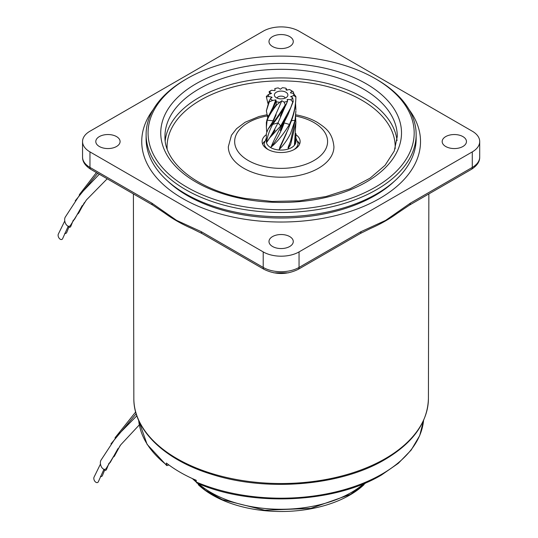 <?xml version="1.0" encoding="UTF-8"?>
<svg xmlns="http://www.w3.org/2000/svg" width="538" height="538" viewBox="0 0 538 538"><rect width="100%" height="100%" fill="white"/><g stroke="black" fill="none" stroke-linecap="round" stroke-linejoin="round"><path stroke-width="0.81" d="M64.762 220.963L58.292 234.178A3.376 2.125 65.5 0 0 59.375 238.502A3.376 2.125 65.5 0 0 62.495 238.899A3.376 2.125 65.5 0 0 62.711 238.462L68.245 226.202M107.197 178.791L86.396 199.961L70.747 224.951A5.279 3.08 -105.4 0 1 65.932 224.171A5.279 3.08 -105.4 0 1 65.192 217.238L80.155 194.218L99.315 174.238M64.748 233.351A3.376 2.125 65.5 0 0 66.551 232.806A3.376 2.125 65.5 0 0 66.773 232.369L69.241 226.256M82.253 205.543L74.802 218.858A5.279 3.08 -105.4 0 1 73.215 220.176M68.817 227.218A3.376 2.125 65.5 0 0 70.633 226.673A3.376 2.125 65.5 0 0 70.848 226.236L73.309 220.163M84.392 202.584L78.884 212.725A5.279 3.08 -105.4 0 1 77.29 214.05M364.024 484.657A97.156 56.093 180 0 1 349.828 495.061A97.156 56.093 180 0 1 198.233 484.657M285.47 97.977A6.759 3.9 0 0 0 287.299 96.584A6.759 3.9 0 0 0 285.201 91.877A6.759 3.9 0 0 0 276.788 91.998A6.759 3.9 0 0 0 274.958 96.584A6.759 3.9 0 0 0 285.47 97.977M285.261 98.077A4.223 2.441 0 0 0 278.415 96.706A4.223 2.441 0 0 0 276.996 98.077M271.495 90.256A12.65 7.303 0 0 0 269.538 92.065L269.061 91.803A14.761 8.521 180 0 1 269.464 91.487L271.495 90.256L274.696 90.566L275.16 90.014L274.73 88.689A12.65 7.303 0 0 1 278.159 87.889L280.433 89.227L282.363 87.721A12.65 7.303 0 0 1 285.954 88.239L286.431 90.088L289.531 89.53A12.65 7.303 0 0 1 290.076 89.826L292.948 91.601A14.761 8.521 180 0 1 293.338 91.924L293.849 93.834M267.937 103.444L266.364 96.84A14.761 8.521 180 0 1 266.364 96.712A14.761 8.521 180 0 1 266.371 96.443L268.516 94.426L271.508 93.269M267.716 117.802L266.364 110.868L269.309 101.823A14.761 8.521 180 0 1 268.919 101.5L266.364 110.868M266.969 119.819L266.364 122.523L266.364 127.082L267.178 120.196C268.886 115.939 272.087 110.828 276.767 104.856A14.761 8.521 180 0 1 276.122 104.735L268.334 116.484L266.969 119.819M294.528 142.96L294.468 144.594L295.57 139.154L295.893 133.458L295.893 141.548A14.761 8.521 180 0 1 290.614 148.078A14.761 8.521 180 0 1 274.884 149.275A14.761 8.521 180 0 1 266.364 141.548L266.364 133.458L268.159 128.972L272.127 124.164L272.443 122.18L268.166 128.972M295.53 116.672L295.893 122.523L290.614 144.655L288.207 148.427L288.092 147.432L290.614 141.064L295.254 119.887L295.893 110.868L295.039 120.263L290.614 133.417C287.373 139.846 283.58 145.173 279.242 149.403L279.995 146.787L288.334 128.858L290.614 122.825C294.091 114.54 295.846 105.791 295.887 96.591A14.761 8.521 180 0 1 295.893 96.712A14.761 8.521 180 0 1 295.887 96.981C295.678 105.697 293.923 113.969 290.614 121.81L289.478 124.439C283.116 134.729 276.956 142.301 270.997 147.143C273.56 140.969 277.03 133.901 281.414 125.926L287.978 114.695L293.197 101.621A14.761 8.521 180 0 1 292.793 101.938L290.614 107.977L280.728 125.926L269.377 138.226L266.619 142.523C267.218 136.941 269.235 130.902 272.685 124.399C276.767 119.053 281.172 112.516 285.893 104.782A14.761 8.521 180 0 1 285.241 104.897C280.5 112.536 276.129 118.959 272.127 124.164M266.666 131.622L266.364 127.082M295.564 103.457L295.893 109.907M294.468 144.594L295.893 122.523M290.076 89.826A12.65 7.303 0 0 1 291.905 91.164L290.406 92.825L293.486 93.424A12.65 7.303 0 0 1 293.741 95.549L290.749 96.685M290.796 96.813L290.836 96.389L292.719 97.916A12.65 7.303 0 0 1 290.762 99.725L287.561 99.416L287.084 99.772M285.86 89.738L286.431 90.088M271.421 93.592L269.061 91.803M268.516 94.426A12.65 7.303 0 0 0 268.771 96.558L271.851 97.149L271.71 97.822M287.305 100.263L287.561 99.416L287.527 101.292A12.65 7.303 0 0 1 284.098 102.092L281.825 100.754L279.888 102.26A12.65 7.303 0 0 1 276.303 101.743L275.826 99.886L272.726 100.451A12.65 7.303 0 0 1 270.352 98.817L271.851 97.149L271.993 97.56M293.741 95.549L295.887 96.981M295.887 96.591L293.486 93.424M293.197 101.621L292.719 97.916M290.762 99.725L292.793 101.938M291.905 91.164L293.338 91.924M285.954 88.239L286.129 88.696M266.364 96.84L268.771 96.558M270.352 98.817L268.919 101.5M269.309 101.823L272.726 100.451M276.303 101.743L276.122 104.735M276.767 104.856L279.888 102.26M284.098 102.092L285.241 104.897M285.893 104.782L287.527 101.292M285.227 106.329L277.998 122.893L272.685 124.399M280.728 125.926L277.998 122.893C273.943 130.781 270.15 137.325 266.619 142.523M281.825 100.754L273.008 120.788L267.178 120.196M273.304 121.252L276.135 114.836L272.356 122.334M273.102 120.855L272.208 122.577M275.826 99.886L272.793 107.634M268.529 116.094L267.003 114.93M289.78 143.323L288.207 148.427M295.039 120.263L291.448 120.694M286.478 133.357L279.242 149.403M285.254 120.129L283.829 122.973M289.478 124.439L284.185 122.906C280.944 132.166 276.545 140.243 270.997 147.143M283.445 123.215L284.064 121.749M282.88 124.695L280.291 130.539L283.284 124.049L281.414 125.926M153.229 109.55A139.396 80.478 0 0 0 141.736 141.548A139.396 80.478 0 0 0 227.782 215.899A139.396 80.478 0 0 0 379.694 198.455A139.396 80.478 0 0 0 420.521 141.548A139.396 80.478 0 0 0 409.028 109.55A139.396 80.478 0 0 1 420.521 141.548A139.396 80.478 0 0 1 238.361 218.146A139.396 80.478 0 0 1 141.736 141.548A139.396 80.478 0 0 1 153.229 109.55M445.726 136.591A12.145 7.014 0 0 0 442.169 141.548A12.145 7.014 0 0 0 449.667 148.024A12.145 7.014 0 0 0 462.902 146.504A12.145 7.014 0 0 0 466.459 141.548A12.145 7.014 0 0 0 458.961 135.072A12.145 7.014 0 0 0 445.726 136.591M99.355 136.591A12.145 7.014 0 0 0 95.798 141.548A12.145 7.014 0 0 0 103.296 148.024A12.145 7.014 0 0 0 116.531 146.504A12.145 7.014 0 0 0 120.088 141.548A12.145 7.014 0 0 0 112.59 135.072A12.145 7.014 0 0 0 99.355 136.591M272.544 36.604A12.145 7.014 0 0 0 268.987 41.56A12.145 7.014 0 0 0 276.478 48.037A12.145 7.014 0 0 0 289.713 46.517A12.145 7.014 0 0 0 293.271 41.56A12.145 7.014 0 0 0 285.779 35.084A12.145 7.014 0 0 0 272.544 36.604M272.544 236.579A12.145 7.014 0 0 0 268.987 241.535A12.145 7.014 0 0 0 276.478 248.018A12.145 7.014 0 0 0 289.713 246.498A12.145 7.014 0 0 0 293.271 241.535A12.145 7.014 0 0 0 285.779 235.059A12.145 7.014 0 0 0 272.544 236.579M410.346 203.176A4.223 2.441 -120 0 1 409.472 205.112L397.192 213.351A147.795 85.327 180 0 1 385.638 220.856A147.795 85.327 180 0 1 370.272 228.583L360.117 233.606A4.223 2.441 -120 0 0 360.991 231.676L385.638 220.392L410.346 203.176L472.283 167.419A25.347 14.634 0 0 0 479.708 157.069C479.835 161.642 477.071 165.731 471.409 169.349A4.223 2.441 -120 0 0 472.283 167.419L472.283 151.898A25.347 14.634 0 0 0 479.708 141.548A25.347 14.634 0 0 0 472.283 131.205L299.047 31.184A25.347 14.634 0 0 0 263.21 31.184L89.967 131.205A25.347 14.634 0 0 0 82.549 141.548A25.347 14.634 0 0 0 89.967 151.898L263.21 251.912A25.347 14.634 0 0 0 299.047 251.912L472.283 151.898M196.296 482.048L196.807 482.963C250.977 507.011 334.125 503.427 381.57 474.946L398.288 463.346L411.146 450.111L419.68 435.652L423.567 420.434A142.664 82.368 0 0 1 382.007 474.065A142.664 82.368 0 0 1 196.296 482.048L196.215 480.279A142.772 82.428 0 0 1 166.35 463.036L166.78 465.619L147.089 444.341L138.69 420.434A142.664 82.368 0 0 0 166.43 464.805M166.78 465.619L168.932 464.993M202.14 233.606L191.985 228.583A147.795 85.327 180 0 1 165.065 213.351L152.785 205.112A4.223 2.441 120 0 1 151.911 203.176L176.558 220.358L201.266 231.676A4.223 2.441 120 0 0 202.14 233.606L264.084 269.37C275.449 274.857 286.808 274.857 298.173 269.37L360.117 233.606M100.472 464.038L94.002 477.253A3.376 2.125 65.5 0 0 95.091 481.577A3.376 2.125 65.5 0 0 98.212 481.974A3.376 2.125 65.5 0 0 98.427 481.537L103.962 469.277M139.322 424.879L120.707 444.859L106.463 468.026A5.279 3.08 -105.4 0 1 101.642 467.246A5.279 3.08 -105.4 0 1 100.909 460.313L116.591 436.385L136.834 415.793M100.458 476.426A3.376 2.125 65.5 0 0 102.267 475.881A3.376 2.125 65.5 0 0 102.482 475.444L104.957 469.331M117.963 448.618L110.519 461.934A5.279 3.08 -105.4 0 1 108.932 463.252M104.533 470.293A3.376 2.125 65.5 0 0 106.349 469.748A3.376 2.125 65.5 0 0 106.564 469.311L109.019 463.238M120.108 445.659L114.601 455.8A5.279 3.08 -105.4 0 1 113.007 457.125M167.748 181.124A132.489 76.49 0 0 0 240.479 214.353A132.489 76.49 0 0 0 394.509 181.124M262.658 144.137A19.005 10.975 180 0 1 264.474 141.433M266.949 114.742L258.973 116.531L245.14 122.247L236.552 128.69L231.461 135.246L228.327 146.726A52.798 30.484 0 0 0 264.931 175.738A52.798 30.484 0 0 0 333.93 146.726C332.417 132.16 325.524 127.923 317.326 122.368C311.3 118.891 304.374 116.423 296.546 114.964L295.765 114.823M240.304 206.041A133.054 76.82 0 0 0 394.657 172.987A133.054 76.82 0 0 0 375.215 78.609A133.054 76.82 0 0 0 321.953 59.812A133.054 76.82 0 0 0 187.042 78.609A133.054 76.82 0 0 0 240.304 206.041M375.215 78.609L376.607 79.409A135.025 77.956 180 0 1 416.15 134.534A135.025 77.956 180 0 1 239.699 208.724A135.025 77.956 180 0 1 146.107 134.534A135.025 77.956 180 0 1 185.65 79.409L187.042 78.609M266.364 134.635A19.005 10.975 0 0 0 262.12 141.548A19.005 10.975 0 0 0 275.295 151.992A19.005 10.975 0 0 0 300.137 141.548A19.005 10.975 0 0 0 295.893 134.635M146.107 134.534L146.107 138.791A135.025 77.956 0 0 0 239.699 212.987A135.025 77.956 0 0 0 416.15 138.791L416.15 134.534M297.783 141.433A19.005 10.975 180 0 1 299.599 144.137M198.408 483.635A99.268 57.31 0 0 0 351.321 492.478A99.268 57.31 0 0 0 363.849 483.635M193.841 479.244A99.268 57.31 0 0 0 196.283 481.698M268.475 149.739A16.893 9.758 180 0 1 264.232 143.276L266.364 138.01M266.364 141.09A14.782 8.534 0 0 0 274.521 149.187A14.782 8.534 0 0 0 290.628 148.091A14.782 8.534 0 0 0 295.893 141.09M295.893 138.01L298.025 143.276A16.893 9.758 180 0 1 293.782 149.739M428.416 398.604C427.656 422.532 413.13 442.861 384.838 459.593C340.574 485.928 266.243 492.102 211.051 474.113C164.52 459.808 133.478 429.976 133.841 398.604A147.291 85.038 0 0 0 224.85 477.078A147.291 85.038 0 0 0 385.275 458.625A147.291 85.038 0 0 0 428.416 398.604L428.853 193.922M201.266 231.676L263.21 267.433A25.347 14.634 0 0 0 299.047 267.433A4.223 2.441 60 0 1 298.173 269.37M299.047 251.912L299.047 267.433L360.991 231.676M263.21 251.912L263.21 267.433A4.223 2.441 120 0 0 264.084 269.37M90.848 169.349C85.212 165.771 82.448 161.682 82.549 157.069A25.347 14.634 0 0 0 89.967 167.419A4.223 2.441 120 0 0 90.848 169.349L152.785 205.112M89.967 151.898L89.967 167.419L151.911 203.176M165.22 140.606A116.161 67.062 180 0 1 316.768 81.171A116.161 67.062 180 0 1 397.037 140.606M395.121 148.811A114.049 65.844 0 0 0 316.122 84.056A114.049 65.844 0 0 0 167.136 148.811M267.225 115.952A46.463 26.826 0 0 0 234.662 141.44A46.463 26.826 0 0 0 266.875 167.083A46.463 26.826 0 0 0 325.302 149.867A46.463 26.826 0 0 0 295.678 116.073M318.066 66.779A120.384 69.503 180 0 1 395.706 154.251A120.384 69.503 180 0 1 244.191 199.08A120.384 69.503 180 0 1 166.551 111.601A120.384 69.503 180 0 1 318.066 66.779M397.286 136.376A116.161 67.062 0 0 0 316.768 72.549A116.161 67.062 0 0 0 164.964 136.376C163.902 162.584 197.372 190.035 244.965 198.374L271.999 201.454L299.545 200.822L326.055 196.518L350.03 188.804L370.09 178.159L385.094 165.28L394.246 151.077L397.286 136.376M75.239 200.822L97.681 173.297M79.308 194.709L96.41 172.564M366.129 482.667L350.446 494.409L310.789 508.383L264.73 510.246L222.221 499.641L205.22 490.212L192.335 478.564M284.044 107.923L280.278 116.147L286.72 103.37M269.377 138.226L275.12 130.082L271.098 136.269M272.457 109.866L276.129 100.983L268.334 116.484M269.35 100.593L268.361 102.556M270.177 94.096L269.081 91.924M275.18 90.176L274.891 89.611M286.095 88.434L287.003 90.243M281.34 144.514L288.334 128.858M283.237 124.164L287.978 114.695M133.841 398.604L133.404 193.922M409.472 205.112L471.409 169.349M479.708 157.069L479.708 141.548M82.549 157.069L82.549 141.548M288.429 272.84L273.829 272.84M110.956 443.897L136.175 413.783M115.024 437.791L135.657 412.007"/></g></svg>
